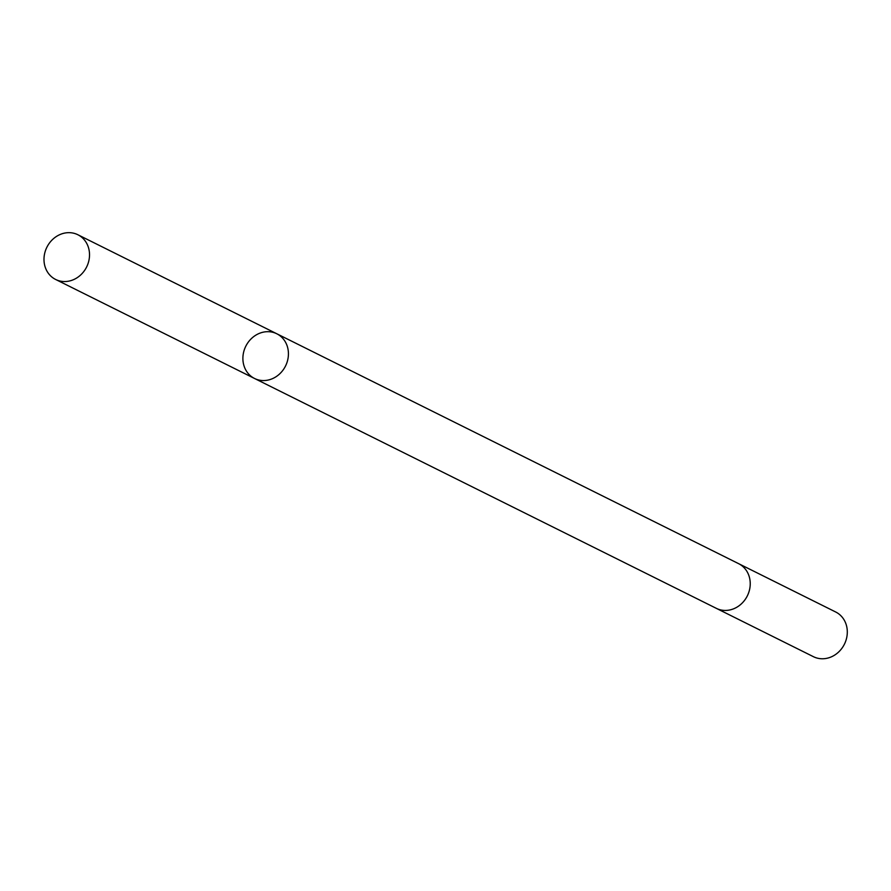 <?xml version="1.0" encoding="UTF-8"?>
<svg xmlns="http://www.w3.org/2000/svg" width="891" height="891" viewBox="0 0 891 891"><rect width="100%" height="100%" fill="white"/><g stroke="black" fill="none" stroke-linecap="round" stroke-linejoin="round"><path stroke-width="1.34" d="M738.238 563.468A24.97 22.186 116.5 0 1 738.594 563.647A24.97 22.186 116.5 0 1 739.976 564.404A24.97 22.186 116.5 0 1 746.925 596.669A24.97 22.186 116.5 0 1 716.342 608.353L254.536 378.475A24.97 22.186 -63.5 0 0 285.12 366.791A24.97 22.186 -63.5 0 0 278.17 334.526A24.97 22.186 -63.5 0 0 276.789 333.769A24.97 22.186 -63.5 0 0 245.793 346.231A24.97 22.186 -63.5 0 0 254.536 378.475A24.97 22.186 -63.5 0 0 285.12 366.791A24.97 22.186 -63.5 0 0 278.17 334.526A24.97 22.186 -63.5 0 0 276.789 333.769L77.896 234.756A24.97 22.186 116.5 0 1 79.266 235.514A24.97 22.186 116.5 0 1 86.215 267.779A24.97 22.186 116.5 0 1 55.632 279.462A24.97 22.186 116.5 0 1 54.251 278.705A24.97 22.186 116.5 0 1 47.301 246.428A24.97 22.186 116.5 0 1 77.896 234.756M276.789 333.769L738.594 563.647A24.97 22.186 116.5 0 1 747.326 595.89A24.97 22.186 116.5 0 1 716.342 608.353A24.97 22.186 116.5 0 1 715.985 608.174M738.594 563.647L835.658 611.972A24.97 22.186 116.5 0 1 844.401 644.215A24.97 22.186 116.5 0 1 813.405 656.678L716.342 608.353M254.536 378.475L55.632 279.462"/></g></svg>
